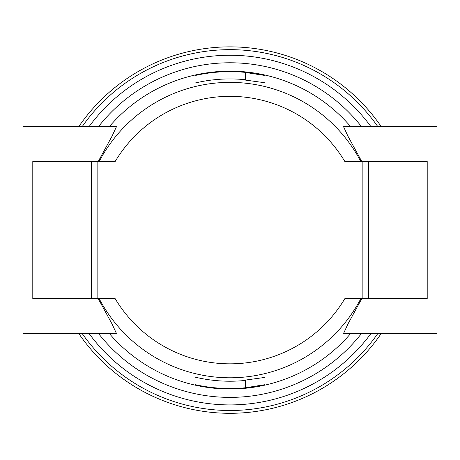 <?xml version="1.0" encoding="UTF-8"?>
<svg xmlns="http://www.w3.org/2000/svg" width="460" height="460" viewBox="0 0 460 460"><rect width="100%" height="100%" fill="white"/><g stroke="black" fill="none" stroke-linecap="round" stroke-linejoin="round"><path stroke-width="0.69" d="M361.796 298.615L347.938 324.007L343.505 333.58L437 333.58L437 126.58L343.505 126.58L347.892 136.074L361.796 161.546M98.204 161.546L112.062 136.154L116.495 126.58L23 126.58L23 333.58L116.495 333.58L112.108 324.087L98.204 298.615M264.966 75.486L264.966 82.754L245.387 80.086L245.387 72.467L264.966 75.486L245.387 72.266A158.562 158.562 0 0 0 195.034 75.423L195.034 83.036A151.144 151.144 0 0 1 245.387 79.718M78.809 126.58A183.224 183.224 0 0 1 381.19 126.58M381.19 333.58A183.224 183.224 0 0 1 78.809 333.58M245.387 72.387L245.387 72.387A158.441 158.441 0 0 0 195.034 75.543M195.034 384.612L195.034 384.738A158.562 158.562 0 0 0 245.387 387.895L264.966 384.675L245.387 387.774A158.441 158.441 0 0 1 195.034 384.612L195.034 377.125A151.144 151.144 0 0 0 245.387 380.437M245.387 387.774L245.387 380.075L264.966 377.407L264.966 384.675M91.534 161.546L32.792 161.546L32.792 298.615L97.129 298.615L97.129 161.546L91.534 161.546L91.534 298.615M97.129 298.615L115.138 298.615A133.756 133.756 0 0 0 344.862 298.615L362.871 298.615L362.871 161.546L344.862 161.546A133.756 133.756 0 0 0 115.138 161.546L97.129 161.546M368.466 161.546L427.208 161.546L427.208 298.615L368.466 298.615L368.466 161.546L362.871 161.546M362.871 298.615L368.466 298.615M343.505 333.58L370.904 333.58A174.829 174.829 0 0 1 89.096 333.58L82.213 333.58A180.423 180.423 0 0 0 377.786 333.58L370.904 333.58M89.096 333.58L116.495 333.58M82.213 126.58A180.423 180.423 0 0 1 377.786 126.58M99.153 161.546A147.712 147.712 0 0 1 360.847 161.546M109.388 126.58A158.936 158.936 0 0 1 350.612 126.58M360.847 298.615A147.712 147.712 0 0 1 99.153 298.615M350.612 333.58A158.936 158.936 0 0 1 109.388 333.58M361.451 333.58A167.308 167.308 0 0 1 98.549 333.58M98.549 126.58A167.308 167.308 0 0 1 361.451 126.58M89.096 126.58A174.829 174.829 0 0 1 370.904 126.58"/></g></svg>

